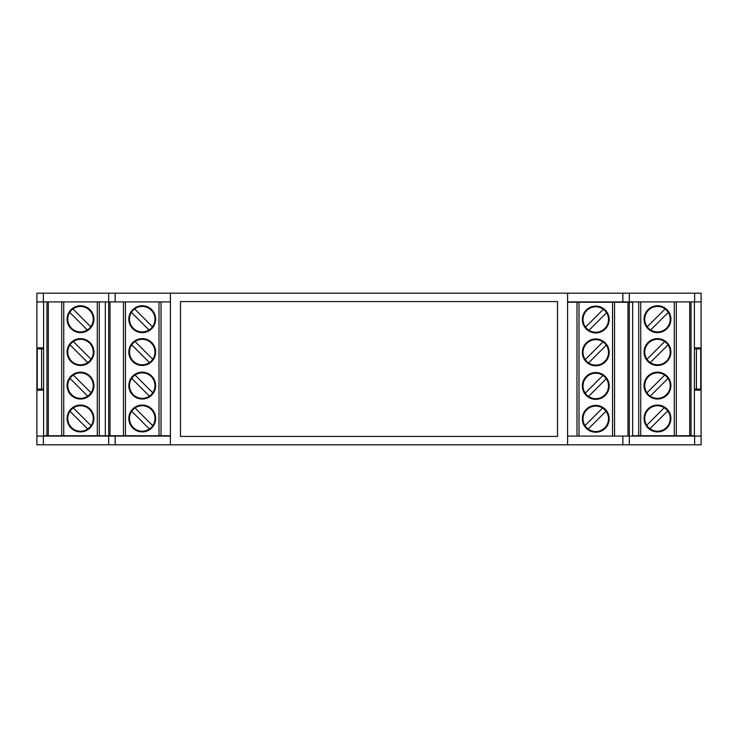 <?xml version="1.0" encoding="UTF-8"?>
<svg xmlns="http://www.w3.org/2000/svg" width="738" height="738" viewBox="0 0 738 738"><rect width="100%" height="100%" fill="white"/><g stroke="black" fill="none" stroke-linecap="round" stroke-linejoin="round"><path stroke-width="1.11" d="M694.393 390.134L694.393 389.129L694.403 390.134L701.1 390.134L701.1 444.811L36.9 444.811L36.9 347.866L43.607 347.866L43.607 348.871L37.232 348.871L37.232 389.129L43.607 389.129L43.597 390.134L43.607 389.129M701.1 390.134L701.1 347.866L694.393 347.866L694.393 348.871L696.404 348.871L696.404 389.129L700.768 389.129L700.768 348.871L696.404 348.871M41.596 389.129L41.596 348.871M694.393 389.129L696.404 389.129M701.1 301.907L701.1 293.189L694.633 293.189L694.633 301.907L701.1 301.907L701.1 347.866M36.9 347.866L36.9 301.907L61.724 301.907L61.724 435.752L63.736 435.752L63.736 301.907L48.302 301.907L48.302 435.752L46.964 435.752L46.964 301.907M170.413 444.811L170.413 293.189L36.9 293.189L36.9 301.907M108.689 444.811L108.689 436.093L36.9 436.093M170.413 436.093L108.689 436.093L108.689 301.907L115.146 301.907L115.146 293.189M170.413 293.189L567.587 293.189L567.587 444.811M557.522 301.574L180.478 301.574L180.478 436.426L557.522 436.426L557.522 301.574M567.587 436.093L627.973 436.093L627.973 302.248L567.587 302.248M629.311 444.811L629.311 436.093L622.854 436.093L622.854 444.811M632.669 436.093L632.669 302.248L629.311 302.248L629.311 436.093L694.633 436.093L694.633 444.811M701.1 436.093L694.633 436.093M567.587 293.189L694.633 293.189M567.587 301.907L640.722 301.907L640.722 435.752L694.393 435.752L694.393 301.907M689.698 435.752L689.698 301.907L676.276 301.907L694.633 301.907M694.403 347.866L694.403 348.871M99.298 301.907L105.331 301.907L105.331 435.752L99.298 435.752L99.298 301.907L97.278 301.907L97.278 435.752L99.298 435.752M170.413 435.752L161.022 435.752L161.022 301.907L170.413 301.907M43.607 390.134L36.9 390.134M43.597 347.866L43.597 348.871M108.689 293.189L108.689 301.907L105.331 301.907M627.973 302.248L629.311 302.248L629.311 293.189M80.507 332.607A13.422 13.422 0 0 0 93.929 319.185A13.422 13.422 0 0 0 80.507 305.763A13.422 13.422 0 0 0 67.093 319.185A13.422 13.422 0 0 0 80.507 332.607M80.507 399.027A13.422 13.422 0 0 0 93.929 385.605A13.422 13.422 0 0 0 80.507 372.183A13.422 13.422 0 0 0 67.093 385.605A13.422 13.422 0 0 0 80.507 399.027M80.507 365.476A13.422 13.422 0 0 0 93.929 352.063A13.422 13.422 0 0 0 80.507 338.641A13.422 13.422 0 0 0 67.093 352.063A13.422 13.422 0 0 0 80.507 365.476M80.507 431.896A13.422 13.422 0 0 0 93.929 418.483A13.422 13.422 0 0 0 80.507 405.061A13.422 13.422 0 0 0 67.093 418.483A13.422 13.422 0 0 0 80.507 431.896M80.507 331.934A12.749 12.749 0 0 1 72.914 308.945A12.749 12.749 0 0 1 90.746 326.777A12.749 12.749 0 0 1 80.507 331.934M80.507 398.354A12.749 12.749 0 0 1 73.311 375.089A12.749 12.749 0 0 1 91.032 392.8A12.749 12.749 0 0 1 80.507 398.354M80.507 364.803A12.749 12.749 0 0 1 73.311 341.537A12.749 12.749 0 0 1 91.032 359.258A12.749 12.749 0 0 1 80.507 364.803M80.507 431.223A12.749 12.749 0 0 1 73.311 407.957A12.749 12.749 0 0 1 91.032 425.678A12.749 12.749 0 0 1 80.507 431.223M63.736 301.907L97.278 301.907M97.278 435.752L63.736 435.752M61.724 435.752L48.302 435.752M43.607 301.907L43.607 435.752L46.964 435.752M72.914 308.945L90.746 326.777M87.305 329.969L69.723 312.395M73.311 375.089L91.032 392.8M87.711 396.121L69.99 378.409M73.311 341.537L91.032 359.258M87.711 362.579L69.99 344.858M73.311 407.957L91.032 425.678M87.711 428.999L69.99 411.278M142.231 332.607A13.422 13.422 0 0 0 155.653 319.185A13.422 13.422 0 0 0 142.231 305.763A13.422 13.422 0 0 0 128.818 319.185A13.422 13.422 0 0 0 142.231 332.607M142.231 399.027A13.422 13.422 0 0 0 155.653 385.605A13.422 13.422 0 0 0 142.231 372.183A13.422 13.422 0 0 0 128.818 385.605A13.422 13.422 0 0 0 142.231 399.027M142.231 365.476A13.422 13.422 0 0 0 155.653 352.063A13.422 13.422 0 0 0 142.231 338.641A13.422 13.422 0 0 0 128.818 352.063A13.422 13.422 0 0 0 142.231 365.476M142.231 431.896A13.422 13.422 0 0 0 155.653 418.483A13.422 13.422 0 0 0 142.231 405.061A13.422 13.422 0 0 0 128.818 418.483A13.422 13.422 0 0 0 142.231 431.896M142.231 331.934A12.749 12.749 0 0 1 134.639 308.945A12.749 12.749 0 0 1 152.471 326.777A12.749 12.749 0 0 1 142.231 331.934M142.231 398.354A12.749 12.749 0 0 1 135.036 375.089A12.749 12.749 0 0 1 152.757 392.8A12.749 12.749 0 0 1 142.231 398.354M142.231 364.803A12.749 12.749 0 0 1 135.036 341.537A12.749 12.749 0 0 1 152.757 359.258A12.749 12.749 0 0 1 142.231 364.803M142.231 431.223A12.749 12.749 0 0 1 135.036 407.957A12.749 12.749 0 0 1 152.757 425.678A12.749 12.749 0 0 1 142.231 431.223M123.449 435.752L110.027 435.752L110.027 301.907L123.449 301.907L123.449 435.752L125.46 435.752L125.46 301.907L123.449 301.907M125.46 301.907L159.002 301.907L159.002 435.752L161.022 435.752M161.022 301.907L159.002 301.907M159.002 435.752L125.46 435.752M110.027 435.752L105.331 435.752M134.639 308.945L152.471 326.777M149.03 329.969L131.447 312.395M135.036 375.089L152.757 392.8M149.436 396.121L131.715 378.409M135.036 341.537L152.757 359.258M149.436 362.579L131.715 344.858M135.036 407.957L152.757 425.678M149.436 428.999L131.715 411.278M595.769 399.359A13.422 13.422 0 0 1 582.347 385.937A13.422 13.422 0 0 1 595.769 372.524A13.422 13.422 0 0 1 609.182 385.937A13.422 13.422 0 0 1 595.769 399.359M595.769 432.237A13.422 13.422 0 0 1 582.347 418.815A13.422 13.422 0 0 1 595.769 405.393A13.422 13.422 0 0 1 609.182 418.815A13.422 13.422 0 0 1 595.769 432.237M595.769 332.939A13.422 13.422 0 0 1 582.347 319.517A13.422 13.422 0 0 1 595.769 306.104A13.422 13.422 0 0 1 609.182 319.517A13.422 13.422 0 0 1 595.769 332.939M595.769 365.817A13.422 13.422 0 0 1 582.347 352.395A13.422 13.422 0 0 1 595.769 338.973A13.422 13.422 0 0 1 609.182 352.395A13.422 13.422 0 0 1 595.769 365.817M595.769 373.197A12.749 12.749 0 0 1 607.042 391.887A12.749 12.749 0 0 1 585.243 393.142A12.749 12.749 0 0 1 595.769 373.197M595.769 406.066A12.749 12.749 0 0 1 607.153 424.544A12.749 12.749 0 0 1 584.985 425.605A12.749 12.749 0 0 1 595.769 406.066M595.769 306.777A12.749 12.749 0 0 1 606.931 325.679A12.749 12.749 0 0 1 585.529 327.109A12.749 12.749 0 0 1 595.769 306.777M595.769 339.646A12.749 12.749 0 0 1 607.042 358.345A12.749 12.749 0 0 1 585.243 359.591A12.749 12.749 0 0 1 595.769 339.646M576.978 436.093L576.978 302.248M614.551 436.093L614.551 302.248M588.564 396.463L606.285 378.742M602.964 375.421L585.243 393.142M602.559 408.031L584.985 425.605M588.177 429.055L606.009 411.223M603.361 309.277L585.529 327.109M588.97 330.31L606.553 312.728M588.564 362.911L606.285 345.2M602.964 341.879L585.243 359.591M657.493 399.027A13.422 13.422 0 0 1 644.071 385.605A13.422 13.422 0 0 1 657.493 372.183A13.422 13.422 0 0 1 670.907 385.605A13.422 13.422 0 0 1 657.493 399.027M657.493 431.896A13.422 13.422 0 0 1 644.071 418.483A13.422 13.422 0 0 1 657.493 405.061A13.422 13.422 0 0 1 670.907 418.483A13.422 13.422 0 0 1 657.493 431.896M657.493 332.607A13.422 13.422 0 0 1 644.071 319.185A13.422 13.422 0 0 1 657.493 305.763A13.422 13.422 0 0 1 670.907 319.185A13.422 13.422 0 0 1 657.493 332.607M657.493 365.476A13.422 13.422 0 0 1 644.071 352.063A13.422 13.422 0 0 1 657.493 338.641A13.422 13.422 0 0 1 670.907 352.063A13.422 13.422 0 0 1 657.493 365.476M657.493 372.856A12.749 12.749 0 0 1 668.766 391.555A12.749 12.749 0 0 1 646.968 392.8A12.749 12.749 0 0 1 657.493 372.856M657.493 405.734A12.749 12.749 0 0 1 668.877 424.212A12.749 12.749 0 0 1 646.709 425.272A12.749 12.749 0 0 1 657.493 405.734M657.493 306.436A12.749 12.749 0 0 1 668.656 325.347A12.749 12.749 0 0 1 647.254 326.777A12.749 12.749 0 0 1 657.493 306.436M657.493 339.314A12.749 12.749 0 0 1 668.766 358.004A12.749 12.749 0 0 1 646.968 359.258A12.749 12.749 0 0 1 657.493 339.314M632.669 435.752L640.722 435.752M676.276 435.752L676.276 301.907L640.722 301.907M638.702 435.752L638.702 301.907M650.289 396.121L668.01 378.409M664.689 375.089L646.968 392.8M664.283 407.69L646.709 425.272M649.901 428.723L667.733 410.891M665.086 308.945L647.254 326.777M650.695 329.969L668.277 312.395M650.289 362.579L668.01 344.858M664.689 341.537L646.968 359.258M43.367 444.811L43.367 436.093M115.146 444.811L115.146 436.093M43.367 293.189L43.367 301.907M622.854 293.189L622.854 301.907M612.54 436.093L612.54 302.248M578.998 302.248L578.998 436.093M674.264 435.752L674.264 301.907M691.036 435.752L691.036 301.907"/></g></svg>

